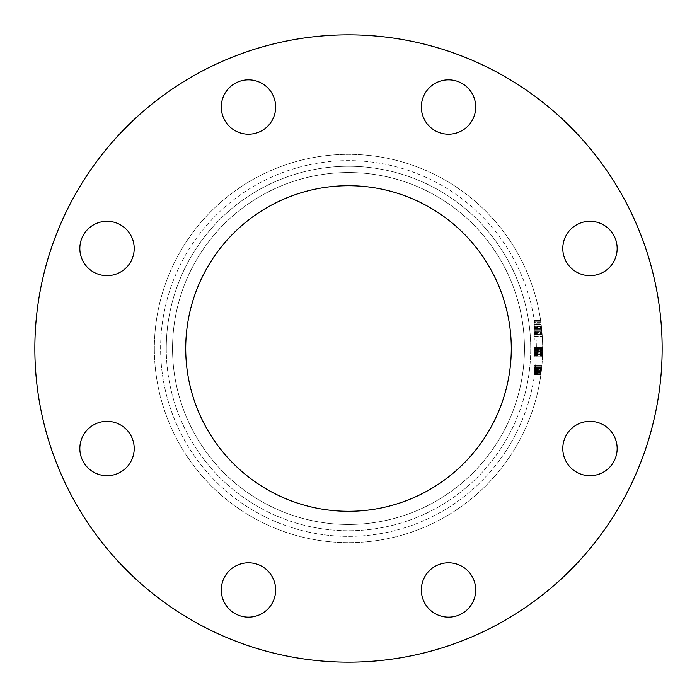 <?xml version="1.0" encoding="UTF-8"?>
<svg xmlns="http://www.w3.org/2000/svg" width="697" height="697" viewBox="0 0 697 697"><rect width="100%" height="100%" fill="white"/><g stroke="black" fill="none" stroke-linecap="round" stroke-linejoin="round"><path stroke-width="0.52" stroke-dasharray="3.48 2.61" d="M542.649 348.5L542.623 351.558A194.149 194.149 0 0 0 542.649 348.5L542.51 355.897A194.149 194.149 0 0 0 348.5 154.351A194.149 194.149 0 0 0 154.351 348.5A194.149 194.149 0 0 1 348.5 154.351A194.149 194.149 0 0 1 542.649 348.5L542.649 347.454A194.149 194.149 0 0 1 542.649 348.422L542.649 348.5A194.149 194.149 0 0 0 542.649 347.454L542.649 348.422A194.149 194.149 0 0 1 542.649 348.5L542.649 347.454A194.149 194.149 0 0 1 542.649 348.5L542.649 347.454A194.149 194.149 0 0 1 542.649 348.5A194.149 194.149 0 0 0 542.649 347.454A194.149 194.149 0 0 1 542.649 348.5A194.149 194.149 0 0 0 542.649 347.454L542.649 348.422A194.149 194.149 0 0 1 542.649 348.5L542.649 347.454A194.149 194.149 0 0 1 542.649 348.5A194.149 194.149 0 0 0 542.649 347.454A194.149 194.149 0 0 1 542.649 348.5A194.149 194.149 0 0 0 542.649 347.219L542.649 348.5A194.149 194.149 0 0 1 542.545 354.86L542.649 348.5A194.149 194.149 0 0 1 542.545 354.86L542.554 354.695A194.149 194.149 0 0 0 542.58 353.727A194.149 194.149 0 0 0 542.649 348.5A194.149 194.149 0 0 1 542.466 356.864A194.149 194.149 0 0 0 542.554 354.695A194.149 194.149 0 0 1 542.466 356.864A194.149 194.149 0 0 0 542.649 348.5A194.149 194.149 0 0 1 542.466 356.864A194.149 194.149 0 0 0 542.649 349.476L542.466 356.864A194.149 194.149 0 0 0 542.606 352.525L542.649 348.5A194.149 194.149 0 0 1 542.466 356.864A194.149 194.149 0 0 0 542.649 348.5A194.149 194.149 0 0 1 542.466 356.864A194.149 194.149 0 0 0 542.649 348.5A194.149 194.149 0 0 1 542.466 356.864A194.149 194.149 0 0 0 542.649 349.476L542.466 356.864A194.149 194.149 0 0 0 542.51 355.897L542.649 348.5A194.149 194.149 0 0 1 542.466 356.864A194.149 194.149 0 0 0 542.649 348.5L542.458 357.108L542.649 348.5A194.149 194.149 0 0 1 348.5 542.649A194.149 194.149 0 0 1 154.351 348.5A194.149 194.149 0 0 0 348.5 542.649A194.149 194.149 0 0 0 542.649 348.5L542.649 348.5A194.149 194.149 0 0 1 348.5 542.649A194.149 194.149 0 0 1 154.351 348.5A194.149 194.149 0 0 0 348.5 542.649A194.149 194.149 0 0 0 542.649 348.5L542.649 348.422A194.149 194.149 0 0 0 542.649 347.454A194.149 194.149 0 0 1 542.649 348.5L542.649 348.5M562.793 248.472A27.183 27.183 0 0 0 589.976 275.655A27.183 27.183 0 0 0 617.159 248.472A27.183 27.183 0 0 0 589.976 221.289A27.183 27.183 0 0 0 562.793 248.472A27.183 27.183 0 0 0 589.976 275.655A27.183 27.183 0 0 0 617.159 248.472A27.183 27.183 0 0 0 589.976 221.289A27.183 27.183 0 0 0 562.793 248.472A27.183 27.183 0 0 0 589.976 275.655A27.183 27.183 0 0 0 617.159 248.472A27.183 27.183 0 0 0 589.976 221.289A27.183 27.183 0 0 0 562.793 248.472M562.793 448.528A27.183 27.183 0 0 0 589.976 475.711A27.183 27.183 0 0 0 617.159 448.528A27.183 27.183 0 0 0 589.976 421.345A27.183 27.183 0 0 0 562.793 448.528A27.183 27.183 0 0 0 589.976 475.711A27.183 27.183 0 0 0 617.159 448.528A27.183 27.183 0 0 0 589.976 421.345A27.183 27.183 0 0 0 562.793 448.528A27.183 27.183 0 0 0 589.976 475.711A27.183 27.183 0 0 0 617.159 448.528A27.183 27.183 0 0 0 589.976 421.345A27.183 27.183 0 0 0 562.793 448.528M421.345 589.976A27.183 27.183 0 0 0 448.528 617.159A27.183 27.183 0 0 0 475.711 589.976A27.183 27.183 0 0 0 448.528 562.793A27.183 27.183 0 0 0 421.345 589.976A27.183 27.183 0 0 0 448.528 617.159A27.183 27.183 0 0 0 475.711 589.976A27.183 27.183 0 0 0 448.528 562.793A27.183 27.183 0 0 0 421.345 589.976A27.183 27.183 0 0 0 448.528 617.159A27.183 27.183 0 0 0 475.711 589.976A27.183 27.183 0 0 0 448.528 562.793A27.183 27.183 0 0 0 421.345 589.976M221.289 589.976A27.183 27.183 0 0 0 248.472 617.159A27.183 27.183 0 0 0 275.655 589.976A27.183 27.183 0 0 0 248.472 562.793A27.183 27.183 0 0 0 221.289 589.976A27.183 27.183 0 0 0 248.472 617.159A27.183 27.183 0 0 0 275.655 589.976A27.183 27.183 0 0 0 248.472 562.793A27.183 27.183 0 0 0 221.289 589.976A27.183 27.183 0 0 0 248.472 617.159A27.183 27.183 0 0 0 275.655 589.976A27.183 27.183 0 0 0 248.472 562.793A27.183 27.183 0 0 0 221.289 589.976M79.841 448.528A27.183 27.183 0 0 0 107.024 475.711A27.183 27.183 0 0 0 134.207 448.528A27.183 27.183 0 0 0 107.024 421.345A27.183 27.183 0 0 0 79.841 448.528A27.183 27.183 0 0 0 107.024 475.711A27.183 27.183 0 0 0 134.207 448.528A27.183 27.183 0 0 0 107.024 421.345A27.183 27.183 0 0 0 79.841 448.528A27.183 27.183 0 0 0 107.024 475.711A27.183 27.183 0 0 0 134.207 448.528A27.183 27.183 0 0 0 107.024 421.345A27.183 27.183 0 0 0 79.841 448.528M79.841 248.472A27.183 27.183 0 0 0 107.024 275.655A27.183 27.183 0 0 0 134.207 248.472A27.183 27.183 0 0 0 107.024 221.289A27.183 27.183 0 0 0 79.841 248.472A27.183 27.183 0 0 0 107.024 275.655A27.183 27.183 0 0 0 134.207 248.472A27.183 27.183 0 0 0 107.024 221.289A27.183 27.183 0 0 0 79.841 248.472A27.183 27.183 0 0 0 107.024 275.655A27.183 27.183 0 0 0 134.207 248.472A27.183 27.183 0 0 0 107.024 221.289A27.183 27.183 0 0 0 79.841 248.472M221.289 107.024A27.183 27.183 0 0 0 248.472 134.207A27.183 27.183 0 0 0 275.655 107.024A27.183 27.183 0 0 0 248.472 79.841A27.183 27.183 0 0 0 221.289 107.024A27.183 27.183 0 0 0 248.472 134.207A27.183 27.183 0 0 0 275.655 107.024A27.183 27.183 0 0 0 248.472 79.841A27.183 27.183 0 0 0 221.289 107.024A27.183 27.183 0 0 0 248.472 134.207A27.183 27.183 0 0 0 275.655 107.024A27.183 27.183 0 0 0 248.472 79.841A27.183 27.183 0 0 0 221.289 107.024M421.345 107.024A27.183 27.183 0 0 0 448.528 134.207A27.183 27.183 0 0 0 475.711 107.024A27.183 27.183 0 0 0 448.528 79.841A27.183 27.183 0 0 0 421.345 107.024A27.183 27.183 0 0 0 448.528 134.207A27.183 27.183 0 0 0 475.711 107.024A27.183 27.183 0 0 0 448.528 79.841A27.183 27.183 0 0 0 421.345 107.024A27.183 27.183 0 0 0 448.528 134.207A27.183 27.183 0 0 0 475.711 107.024A27.183 27.183 0 0 0 448.528 79.841A27.183 27.183 0 0 0 421.345 107.024M524.458 348.5A175.958 175.958 0 0 1 348.5 524.458A175.958 175.958 0 0 1 172.542 348.5A175.958 175.958 0 0 0 348.5 524.458A175.958 175.958 0 0 0 524.458 348.5A175.958 175.958 0 0 0 348.5 172.542A175.958 175.958 0 0 0 172.542 348.5A175.958 175.958 0 0 0 348.5 524.458A175.958 175.958 0 0 0 524.458 348.5A175.958 175.958 0 0 0 348.5 172.542A175.958 175.958 0 0 0 172.542 348.5A175.958 175.958 0 0 0 348.5 524.458A175.958 175.958 0 0 0 524.458 348.5A175.958 175.958 0 0 0 348.5 172.542A175.958 175.958 0 0 0 172.542 348.5A175.958 175.958 0 0 1 348.5 172.542A175.958 175.958 0 0 1 524.458 348.5A175.958 175.958 0 0 0 348.5 172.542A175.958 175.958 0 0 0 172.542 348.5A175.958 175.958 0 0 1 348.5 172.542A175.958 175.958 0 0 1 524.458 348.5M34.85 348.5A313.65 313.65 0 0 0 348.5 662.15A313.65 313.65 0 0 0 662.15 348.5A313.65 313.65 0 0 0 348.5 34.85A313.65 313.65 0 0 0 34.85 348.5A313.65 313.65 0 0 0 348.5 662.15A313.65 313.65 0 0 0 662.15 348.5A313.65 313.65 0 0 0 348.5 34.85A313.65 313.65 0 0 0 34.85 348.5A313.65 313.65 0 0 0 348.5 662.15A313.65 313.65 0 0 0 662.15 348.5A313.65 313.65 0 0 0 348.5 34.85A313.65 313.65 0 0 0 34.85 348.5M185.716 348.5A162.784 162.784 0 0 0 348.5 511.284A162.784 162.784 0 0 0 511.284 348.5A162.784 162.784 0 0 0 348.5 185.716A162.784 162.784 0 0 0 185.716 348.5M534.285 324.776L534.285 336.355L534.285 320.062L534.285 326.074L534.285 324.236L541.125 324.236L541.395 326.492A194.149 194.149 0 0 0 541.151 324.436A194.149 194.149 0 0 1 542.466 340.127A194.149 194.149 0 0 0 542.1 333.941L541.351 326.074A194.149 194.149 0 0 0 541.151 324.436L541.586 328.2A194.149 194.149 0 0 1 541.769 329.995L541.151 324.436A194.149 194.149 0 0 1 542.24 335.954L540.611 320.463A194.149 194.149 0 0 1 542.24 335.954L540.611 320.463L542.24 335.954A194.149 194.149 0 0 0 541.952 332.025L540.558 320.062L541.595 328.278L541.125 324.236L534.285 324.236L534.285 324.776L541.194 324.776M534.285 326.492L534.285 340.127L534.285 324.436L541.151 324.436A194.149 194.149 0 0 1 541.761 329.951L541.769 330.056A194.149 194.149 0 0 0 541.151 324.436A194.149 194.149 0 0 1 541.743 329.786A194.149 194.149 0 0 0 541.151 324.436L534.285 324.436L541.151 324.436L534.285 324.436L541.151 324.436L534.285 324.436L534.285 326.492L541.395 326.492M541.978 332.321L541.743 329.786L542.135 334.368L541.978 332.321L534.285 332.321L534.285 334.368L542.135 334.368L541.342 326.022L542.135 334.368L541.787 330.239L542.135 334.368L534.285 334.368L534.285 330.178L541.778 330.16L534.285 330.178L534.285 326.022L541.342 326.022L541.787 330.239L541.342 326.022L534.285 326.022L534.285 330.221L541.787 330.221M534.285 374.402L534.285 364.984L541.952 364.984A194.149 194.149 0 0 1 541.691 367.755A194.149 194.149 0 0 0 541.952 364.984L540.881 374.629A194.149 194.149 0 0 0 541.691 367.755A194.149 194.149 0 0 1 540.881 374.629A194.149 194.149 0 0 0 541.926 365.228L541.839 366.186A194.149 194.149 0 0 1 540.881 374.629A194.149 194.149 0 0 0 541.011 373.662L541.569 368.966A194.149 194.149 0 0 1 541.464 369.924L541.168 372.459A194.149 194.149 0 0 0 541.281 371.492A194.149 194.149 0 0 0 541.395 370.534A194.149 194.149 0 0 1 541.281 371.492A194.149 194.149 0 0 0 541.952 364.984L534.285 364.984L534.285 367.877L541.682 367.868L534.285 367.877L534.285 364.984L541.952 364.984L534.285 364.984L534.285 369.933L541.464 369.933L541.517 369.445L540.846 374.873L541.839 366.186A194.149 194.149 0 0 0 541.926 365.228L540.977 373.906L541.865 365.951L540.977 373.906L541.464 369.924L534.285 369.933L534.285 364.984L534.285 367.424L541.726 367.397A194.149 194.149 0 0 1 541.281 371.492L541.726 367.415L534.285 367.397L534.285 364.984L541.952 364.984L534.285 364.984L534.285 374.873L540.846 374.873L534.285 374.873L534.285 374.402L540.916 374.402M541.7 367.633L541.038 373.444A194.149 194.149 0 0 1 540.881 374.629A194.149 194.149 0 0 0 541.168 372.459A194.149 194.149 0 0 1 540.881 374.629A194.149 194.149 0 0 0 541.926 365.228A194.149 194.149 0 0 1 540.881 374.629A194.149 194.149 0 0 0 541.743 367.241L540.881 374.629A194.149 194.149 0 0 0 541.691 367.755A194.149 194.149 0 0 1 541.56 369.027L541.7 367.633L534.285 367.633L534.285 368.417L541.621 368.417L541.543 369.201L541.621 368.417L534.285 368.417L534.285 367.633L541.7 367.633L534.285 367.633L534.285 368.765L541.586 368.774L534.285 368.765L534.285 367.633L534.285 369.027L541.56 369.027M541.142 372.625L541.926 365.228A194.149 194.149 0 0 1 541.142 372.625L534.285 372.625L534.285 365.228L541.926 365.228L540.881 374.629L541.926 365.228L541.107 372.939L541.926 365.228L534.285 365.228L534.285 374.629L540.881 374.629L541.682 367.859L540.881 374.629L541.682 367.85L540.881 374.629L534.285 374.629L534.285 370.734L541.369 370.734M534.285 335.954L542.24 335.954L534.285 335.954M534.285 320.463L540.611 320.463L534.285 320.463M534.285 324.358L541.142 324.358M534.285 327.485L541.508 327.485M534.285 331.423L541.9 331.423M534.285 324.332L534.285 322.249L540.863 322.249L541.438 326.815A194.149 194.149 0 0 0 540.863 322.249L534.285 322.249L534.285 326.815L534.285 324.332L541.142 324.332M534.285 326.815L541.438 326.815L534.285 326.815M534.285 331.458L534.285 328.609L541.63 328.609L542.118 334.168A194.149 194.149 0 0 0 541.63 328.609L534.285 328.609L534.285 334.168L542.118 334.168L534.285 334.168L534.285 331.458L541.9 331.458M534.285 328.792L541.647 328.792M534.285 370.577L541.386 370.577M534.285 370.647L541.377 370.647L534.285 370.638L534.285 367.868L534.285 370.638M541.491 369.689L541.682 367.816L541.491 369.689L534.285 369.689L534.285 367.816L541.682 367.816L534.285 367.816L534.285 369.689M534.285 369.366L534.285 374.873L534.285 365.951L541.865 365.951L534.285 365.951L534.285 369.924L541.464 369.924L534.285 369.924L534.285 365.951L541.865 365.951L534.285 365.951L534.285 367.397L541.726 367.424L534.285 367.424L534.285 369.366L541.525 369.366M534.285 372.294L541.186 372.294L534.285 372.294L534.285 369.924L541.464 369.933L534.285 369.933L534.285 374.873L540.846 374.873L534.285 374.873L534.285 369.933L541.464 369.924L534.285 369.924L534.285 365.951L534.285 373.906L540.977 373.906L541.316 371.222L540.977 373.906L541.316 371.187L540.977 373.906L534.285 373.906L540.977 373.906L534.285 373.906L534.285 372.294M534.285 370.168L541.438 370.168M534.285 371.832L541.238 371.832M534.285 372.102L541.212 372.102L534.285 372.102M534.285 373.4L541.046 373.4M534.285 371.919L541.229 371.919M534.285 368.966L541.569 368.966M534.285 370.734L534.285 365.951L541.865 365.951M534.285 365.951L534.285 368.121L541.656 368.121L534.285 368.121L534.285 364.984L534.285 367.781L541.691 367.781M534.285 367.781L534.285 373.662L541.011 373.662L534.285 373.662L534.285 374.629L540.881 374.629L534.285 374.629L534.285 372.459L541.168 372.459L534.285 372.459L534.285 364.984L541.952 364.984L534.285 364.984L534.285 371.492L541.281 371.492L534.285 371.492L534.285 372.459L541.168 372.459L534.285 372.459L534.285 374.629L540.881 374.629L534.285 374.629L534.285 366.186L541.839 366.186L534.285 366.186L534.285 365.228L541.926 365.228L534.285 365.228L534.285 366.186L541.839 366.186L534.285 366.186L534.285 368.661L541.595 368.661M534.285 368.661L534.285 374.873L534.285 365.228L534.285 374.629L534.285 367.859L541.682 367.859L534.285 367.859L534.285 374.629L540.881 374.629L534.285 374.629L534.285 365.228L541.926 365.228L534.285 365.228L534.285 372.625M534.285 371.492L541.281 371.492L534.285 371.492L541.281 371.518L534.285 371.492L534.285 370.534L541.395 370.534L534.285 370.534L534.285 371.492L541.281 371.492M534.285 367.415L541.726 367.415M534.285 369.027L534.285 374.751L534.285 368.478L541.621 368.478L541.316 371.222L541.621 368.478L541.316 371.205L541.621 368.478L534.285 368.478L534.285 371.222L541.316 371.222L534.285 371.222L534.285 368.478L541.621 368.478M534.285 371.553L541.273 371.553M534.285 374.873L540.846 374.873M534.285 372.215L541.194 372.215L534.285 372.215M534.285 369.445L541.517 369.445M534.285 373.967L540.968 373.967L534.285 373.967M534.285 373.183L541.072 373.183M534.285 374.751L540.863 374.751M534.285 347.794L534.285 356.864L542.466 356.864L534.285 356.864L534.285 347.454L542.649 347.454L534.285 347.454L534.285 354.86L542.545 354.86L534.285 354.86L534.285 347.454L542.649 347.454L534.285 347.454L534.285 356.864L542.466 356.864L534.285 356.864L534.285 349.476L542.649 349.476L534.285 349.476L534.285 356.864L542.466 356.864L534.285 356.864L534.285 347.454L542.649 347.794M534.285 348.683L534.285 355.897L534.285 352.281L542.614 352.281L534.285 352.281L534.285 348.683L542.649 348.683M534.285 352.97L534.285 347.219L534.285 357.108L534.285 347.219L534.285 357.108L534.285 347.219L534.285 357.108L534.285 347.219L534.285 357.108L534.285 347.219L534.285 356.864L534.285 348.422L542.649 348.422L534.285 348.422L542.649 348.422L534.285 348.422L534.285 347.454L542.649 347.454L534.285 347.454L534.285 356.864L542.466 356.864L534.285 356.864L534.285 352.97L542.597 352.97M534.285 355.897L542.51 355.897M534.285 355.662L542.519 355.662M534.285 356.707L534.285 347.454L534.285 357.108L542.475 356.707M534.285 350.896L534.285 353.788L534.285 351.68L534.285 352.159L542.614 352.168L534.285 352.159L542.614 352.168L534.285 352.159L534.285 356.141L542.501 356.141L534.285 356.141L542.501 356.141L534.285 356.141L534.285 354.529L542.554 354.529L534.285 354.529L542.554 354.529L534.285 354.529L534.285 352.159L542.614 352.159L534.285 352.168L534.285 347.454L542.649 347.454L534.285 347.454L542.649 347.454L534.285 347.454L534.285 356.864L542.466 356.864L534.285 356.864L542.466 356.864L534.285 356.864L534.285 348.422L542.649 348.422L534.285 348.422L542.649 348.422L534.285 348.422L534.285 347.454L542.649 347.454L534.285 347.454L534.285 348.422L542.649 348.422L534.285 348.422L534.285 350.896L542.632 350.896M534.285 347.219L534.285 354.695L534.285 347.219L542.649 347.219L534.285 347.219L542.649 347.219L534.285 347.219L542.649 347.219L534.285 347.219L534.285 352.168L534.285 347.219L542.649 347.219L534.285 347.219L534.285 352.168L542.614 352.168L534.285 352.159L534.285 357.108L534.285 354.451L542.562 354.451L534.285 354.451L534.285 356.141L542.501 356.141L534.285 356.141L534.285 353.754L542.58 353.788L534.285 353.754L534.285 357.108L542.458 357.108L534.285 357.108L534.285 348.186L542.649 348.186L534.285 348.186L542.649 348.186L534.285 348.186L542.649 348.186L534.285 348.186L534.285 356.141L534.285 354.529L542.554 354.529L534.285 354.529L534.285 352.159L542.614 352.168L534.285 352.168L534.285 347.219L542.649 347.219M534.285 350.356L542.641 350.356L534.285 350.356M534.285 350.016L542.641 350.016M534.285 350.086L542.641 350.086M534.285 328.278L541.595 328.278L540.811 321.857L542.153 334.56L541.595 328.27L534.285 328.27L541.595 328.27M534.285 320.062L540.558 320.062L534.285 320.062M534.285 333.427L534.285 328.2L541.586 328.2L534.285 328.2L541.586 328.209L534.285 328.209L534.285 336.355L542.266 336.355L534.285 336.355L534.285 333.427L542.066 333.427M534.285 321.857L540.811 321.857L534.285 321.857M534.285 334.56L542.153 334.56L534.285 334.56M534.285 330.988L541.857 330.988L534.285 330.988M541.081 323.852L541.691 329.202L541.081 323.852L534.285 323.852L534.285 329.202L541.691 329.202L534.285 329.202L534.285 323.852M534.285 323.129L540.985 323.129M534.285 328.139L541.578 328.139M534.285 329.995L541.769 329.995L534.285 329.995M534.285 328.2L541.586 328.2M534.285 326.074L541.351 326.074M534.285 326.222L541.369 326.222M534.285 340.127L542.466 340.127L534.285 340.127M534.285 329.951L534.285 336.154L542.257 336.154L534.285 336.154L534.285 329.951L541.761 329.951M534.285 333.941L542.1 333.941M534.285 330.221L534.285 334.368L534.285 332.425L541.978 332.425M534.285 332.425L534.285 324.436L541.151 324.436L534.285 324.436L534.285 332.321M534.285 324.436L541.151 324.436M534.285 330.056L541.769 330.056M534.285 324.236L534.285 326.135L541.36 326.144L534.285 326.135L534.285 324.236L541.125 324.236M534.285 336.154L534.285 326.144L534.285 330.23L541.787 330.23L534.285 330.23L534.285 336.154L542.257 336.154M534.285 326.022L534.285 334.368L534.285 330.239L541.787 330.239L534.285 330.239L534.285 326.022L541.342 326.022M534.285 334.368L542.135 334.368M534.285 369.201L534.285 368.417L534.285 369.201L541.543 369.201M534.285 368.478L534.285 373.906L534.285 371.205L541.316 371.213L534.285 371.213L541.316 371.179L534.285 371.205L534.285 367.633M534.285 373.906L540.977 373.906L534.285 373.906M534.285 372.939L534.285 365.228L534.285 374.629L534.285 365.228L541.926 365.228L534.285 365.228L541.926 365.228L534.285 365.228L534.285 372.939L541.107 372.939M534.285 367.85L534.285 374.629L540.881 374.629L534.285 374.629L540.881 374.629L534.285 374.629L540.881 374.629L534.285 374.629L540.881 374.629L534.285 374.629L540.881 374.629L534.285 374.629L540.881 374.629L534.285 374.629L534.285 367.85L541.682 367.85M534.285 367.241L541.743 367.241M534.285 367.755L541.691 367.755L534.285 367.755M534.285 364.984L541.952 364.984M534.285 368.6L541.604 368.6L534.285 368.6M534.285 373.444L541.038 373.444M534.285 371.187L541.316 371.187M534.285 350.713L542.641 350.713M534.285 351.68L542.623 351.68M534.285 347.603L534.285 356.864L542.466 356.864L534.285 356.864L534.285 347.454L542.649 347.603M534.285 351.558L534.285 349.981L542.641 349.981L534.285 349.981L534.285 348.422L542.649 348.422L534.285 348.422L534.285 351.558L542.623 351.558M534.285 352.368L542.614 352.368M534.285 352.525L542.606 352.525M534.285 351.576L542.623 351.576L534.285 351.576M534.285 365.228L541.926 365.228L534.285 365.228M534.285 357.108L534.285 352.168L534.285 357.108M534.285 348.186L534.285 352.159L534.285 348.186L542.649 348.186M534.285 356.141L534.285 352.159L542.614 352.159L534.285 352.159L534.285 356.141L542.501 356.141M534.285 354.695L542.554 354.695L534.285 354.695L542.554 354.695L534.285 354.695L534.285 356.864L542.466 356.864L534.285 356.864L534.285 354.695M534.285 349.641L534.285 353.727L542.58 353.727L542.649 349.641A194.149 194.149 0 0 1 542.58 353.727L534.285 353.727L542.58 353.727L534.285 353.727L534.285 349.641L542.649 349.641M534.285 356.864L542.466 356.864L534.285 356.864L534.285 347.454L542.649 347.454L534.285 347.454L534.285 354.86L534.285 347.454L542.649 347.454L534.285 347.454L534.285 356.864L542.466 356.864L534.285 356.864L534.285 349.476L534.285 356.864M166.269 348.5A182.231 182.231 0 0 0 348.5 530.731A182.231 182.231 0 0 0 530.731 348.5A182.231 182.231 0 0 1 348.5 530.731A182.231 182.231 0 0 1 166.269 348.5A182.231 182.231 0 0 1 348.5 166.269A182.231 182.231 0 0 1 530.731 348.5A182.231 182.231 0 0 0 348.5 166.269A182.231 182.231 0 0 0 166.269 348.5M160.624 348.5A187.876 187.876 0 0 1 348.5 160.624A187.876 187.876 0 0 1 536.376 348.5A187.876 187.876 0 0 0 348.5 160.624A187.876 187.876 0 0 0 160.624 348.5A187.876 187.876 0 0 0 348.5 536.376A187.876 187.876 0 0 0 536.376 348.5A187.876 187.876 0 0 1 348.5 536.376A187.876 187.876 0 0 1 160.624 348.5M534.285 369.924L541.464 369.924L534.285 369.924M534.285 371.152L541.325 371.152M534.285 348.422L542.649 348.422L534.285 348.422M534.285 352.159L542.614 352.159M534.285 353.388L542.588 353.388M534.285 332.025L541.952 332.025M534.285 329.786L541.743 329.786L534.285 329.786"/><path stroke-width="1.05" d="M221.289 107.024A27.183 27.183 0 0 0 248.472 134.207A27.183 27.183 0 0 0 275.655 107.024A27.183 27.183 0 0 0 248.472 79.841A27.183 27.183 0 0 0 221.289 107.024M79.841 248.472A27.183 27.183 0 0 0 107.024 275.655A27.183 27.183 0 0 0 134.207 248.472A27.183 27.183 0 0 0 107.024 221.289A27.183 27.183 0 0 0 79.841 248.472M79.841 448.528A27.183 27.183 0 0 0 107.024 475.711A27.183 27.183 0 0 0 134.207 448.528A27.183 27.183 0 0 0 107.024 421.345A27.183 27.183 0 0 0 79.841 448.528M221.289 589.976A27.183 27.183 0 0 0 248.472 617.159A27.183 27.183 0 0 0 275.655 589.976A27.183 27.183 0 0 0 248.472 562.793A27.183 27.183 0 0 0 221.289 589.976M421.345 589.976A27.183 27.183 0 0 0 448.528 617.159A27.183 27.183 0 0 0 475.711 589.976A27.183 27.183 0 0 0 448.528 562.793A27.183 27.183 0 0 0 421.345 589.976M562.793 448.528A27.183 27.183 0 0 0 589.976 475.711A27.183 27.183 0 0 0 617.159 448.528A27.183 27.183 0 0 0 589.976 421.345A27.183 27.183 0 0 0 562.793 448.528M562.793 248.472A27.183 27.183 0 0 0 589.976 275.655A27.183 27.183 0 0 0 617.159 248.472A27.183 27.183 0 0 0 589.976 221.289A27.183 27.183 0 0 0 562.793 248.472M421.345 107.024A27.183 27.183 0 0 0 448.528 134.207A27.183 27.183 0 0 0 475.711 107.024A27.183 27.183 0 0 0 448.528 79.841A27.183 27.183 0 0 0 421.345 107.024M185.716 348.5A162.784 162.784 0 0 0 348.5 511.284A162.784 162.784 0 0 0 511.284 348.5A162.784 162.784 0 0 0 348.5 185.716A162.784 162.784 0 0 0 185.716 348.5M662.15 348.5A313.65 313.65 0 0 0 348.5 34.85A313.65 313.65 0 0 0 34.85 348.5A313.65 313.65 0 0 0 348.5 662.15A313.65 313.65 0 0 0 662.15 348.5"/></g></svg>
